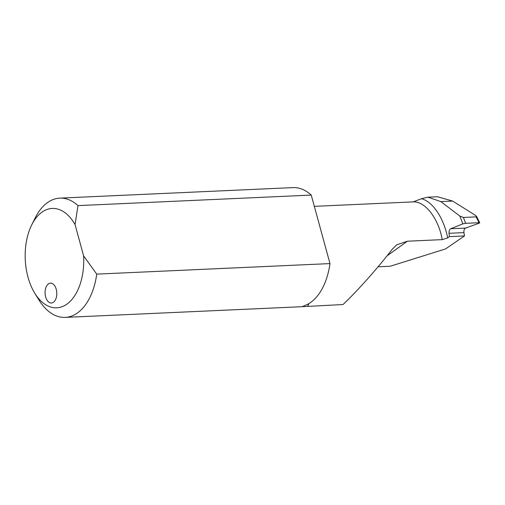 <?xml version="1.0" encoding="UTF-8"?>
<svg xmlns="http://www.w3.org/2000/svg" width="505" height="505" viewBox="0 0 505 505"><rect width="100%" height="100%" fill="white"/><g stroke="black" fill="none" stroke-linecap="round" stroke-linejoin="round"><path stroke-width="0.76" d="M45.646 296.877A9.948 5.845 87.4 0 1 50.487 283.135A9.948 5.845 87.4 0 1 56.232 289.264A9.948 5.845 87.4 0 1 51.384 303.013A9.948 5.845 87.4 0 1 45.646 296.877M387.032 255.865L407.402 241.207L396.741 244.83L392.353 249.116C377.841 267.978 357.212 291.164 343.04 304.528L302.192 306.693L307.52 304.363A59.691 35.085 87.4 0 0 329.98 263.591L96.739 274.12A59.691 35.085 87.4 0 1 65.189 317.392A59.691 35.085 87.4 0 1 38.885 299.888L34.776 293.228A49.742 29.239 -92.6 0 0 67.582 303.625A49.742 29.239 -92.6 0 0 83.615 255.896L96.739 274.12M75.049 224.567A49.742 29.239 -92.6 0 0 31.695 224.946L35.186 217.945A59.691 35.085 87.4 0 1 59.805 198.137A59.691 35.085 87.4 0 1 78.004 205.617L75.049 224.567L83.615 255.896M59.805 198.137L293.045 187.607A59.691 35.085 87.4 0 1 311.244 195.088L78.004 205.617M407.402 241.207L442.241 239.635C438.517 218.539 425.292 201.306 413.26 201.88L314.325 206.349M311.244 195.088L329.98 263.591M413.26 201.88L421.423 198.711C432.703 201.482 443.895 218.204 447.657 237.912L449.355 236.624L464.486 235.942L445.536 248.933L390.251 266.23L378.062 266.779M475.476 215.382L452.695 201.072L437.494 196.742L427.918 197.177L440.859 201.609L459.878 216.089L463.413 217.447L476.089 216.879L476.562 216.367L475.476 215.382M464.486 235.942L463.937 232.622C463.704 230.318 464.259 228.803 465.61 228.083L479.295 223.128L476.089 216.879M31.695 224.946A49.742 29.239 -92.6 0 0 34.776 293.228M463.413 217.447L465.623 223.324L462.807 223.873L450.712 228.752C449.513 229.466 448.958 230.981 449.046 233.291L449.355 236.624M421.423 198.711L427.918 197.177M447.657 237.912L442.241 239.635M465.623 223.324L478.967 222.724L479.295 223.128M308.972 303.549A57.98 34.081 87.4 0 1 307.665 306.125M462.807 223.873L459.878 216.089M440.859 201.609L452.695 201.072M450.712 228.752L465.61 228.083M449.046 233.291L463.937 232.622M302.192 306.693L65.189 317.392M476.562 216.367L479.75 222.825"/></g></svg>
